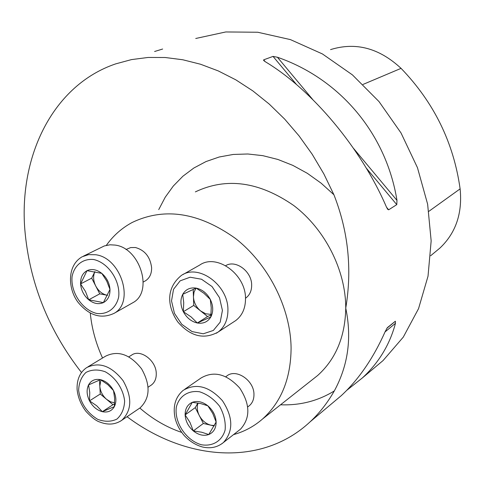 <?xml version="1.0" encoding="UTF-8"?>
<svg xmlns="http://www.w3.org/2000/svg" width="485" height="485" viewBox="0 0 485 485"><rect width="100%" height="100%" fill="white"/><g stroke="black" fill="none" stroke-linecap="round" stroke-linejoin="round"><path stroke-width="0.73" d="M128.852 356.821L131.453 355.214C140.104 348.551 156.2 360.319 156.261 373.492C156.382 378.585 154.77 382.416 151.429 384.987L150.677 385.49M225.677 265.671C235.668 259.378 251.897 271.473 251.66 285.18C251.654 290.842 249.696 295.135 245.78 298.051L245.495 298.245L245.78 298.051M233.546 434.621C244.373 431.608 254.055 426.394 262.579 418.973C281.361 402.004 290.867 378.373 291.091 348.066C290.642 307.902 268.314 263.937 235.14 238.214C198.723 212.394 164.439 207.125 132.284 222.415C121.911 227.98 113.272 235.619 106.36 245.325M90.277 313.098C91.768 328.393 95.854 343.368 102.541 358.015M139.819 408.043C152.726 419.216 166.682 427.34 181.699 432.408M225.822 376.718L226.61 376.16C235.771 368.012 254.261 380.343 253.958 394.56C253.976 399.258 252.473 402.944 249.435 405.618L248.502 406.333M125.973 249.52L130.671 247.574L135.406 247.508C144.797 250.157 150.204 256.862 151.617 267.623C151.726 273.661 149.683 278.05 145.506 280.785L144.724 281.215M81.504 372.541C48.282 329.909 29.391 282.318 24.838 229.769C18.806 155.333 53.374 85.008 115.685 63.881L131.49 59.6L148.077 57.46L165.233 57.509L182.784 59.764L200.535 64.238L218.28 70.925L235.795 79.825L252.855 90.907L269.211 104.057L284.671 119.11L299.057 135.897L312.176 154.23L323.853 173.915L333.916 194.746C348.297 231.369 352.243 269.169 345.75 308.133C351.964 337.839 348.151 365.441 334.304 390.94C327.472 402.871 319.451 413.129 310.23 421.714C262.058 466.922 186.149 461.077 127.04 416.718M195.74 38.485L225.792 31.955L257.759 32.246L290.418 39.606L322.428 53.95L352.407 74.872L379.009 101.577L401.028 132.969L417.464 167.689L427.631 204.191L431.159 240.881L428.025 276.183L418.537 308.666L403.29 337.111L383.071 360.549L373.426 368.649M162.645 49.027L154.606 51.501M388.667 209.805L387.739 209.362L386.454 207.065C361.089 148.131 312.043 89.695 265.313 61.74L263.64 60.473L263.664 59.843L273.037 56.399L277.432 57.254C339.936 78.903 386.133 133.472 396.979 200.408L396.772 204.634L388.667 209.805L386.533 207.247M331.297 404.029L341.301 395.627C358.761 379.44 373.395 358.075 385.217 331.522L387.436 327.569L395.366 321.228L395.469 323.295C389.825 344.532 378.809 362.731 362.416 377.894L346.684 390.395M436.124 251.212L439.913 248.071C455.809 233.018 462.551 213.279 460.12 188.865C453.62 142.596 433.929 102.426 401.059 68.355C379.215 48.057 355.717 41.807 330.558 49.609M210.296 299.427C206.895 293.195 202.172 289.424 196.134 288.102C190.126 287.259 185.652 289.345 182.706 294.359C180.135 299.651 180.347 305.441 183.348 311.728C186.689 317.857 191.345 321.616 197.316 322.998C203.288 323.932 207.792 321.919 210.836 316.954C213.503 311.667 213.327 305.823 210.296 299.427L203.967 293.31L196.134 288.102L182.706 294.359L183.724 302.634L183.348 311.728L191.072 316.881L197.316 322.998L210.836 316.954L211.242 307.769L210.296 299.427M233.946 321.725L235.71 320.573C242.245 315.571 245.513 308.248 245.507 298.602C245.907 274.231 216.528 253.073 199.638 265.101L182.99 274.528M196.025 288.151L194.024 292.109L193.448 296.838L193.194 289.406M211.036 314.995L207.586 316.541L193.745 305.417L193.448 296.838C193.818 302.482 196.219 307.193 200.657 310.97L205.761 313.789L211.084 314.401M207.586 316.541L197.316 322.998M193.745 305.417L183.348 311.728M208.768 434.536C213.655 432.408 216.11 428.237 216.134 422.011C215.734 415.681 212.976 410.28 207.853 405.806C202.536 401.689 197.353 400.525 192.296 402.326C187.477 404.551 185.088 408.74 185.124 414.911C185.555 421.156 188.289 426.491 193.315 430.916C198.535 435.027 203.688 436.233 208.768 434.536L216.134 422.011L212.727 413.384L207.853 405.806L200.735 403.587L192.296 402.326L185.124 414.911L189.956 422.368L193.315 430.916L201.699 432.226L208.768 434.536M238.887 430.444L240.505 429.176C250.533 417.937 250.266 404.229 239.711 388.048C226.744 373.887 213.837 370.552 200.99 378.033L184.785 389.243M198.05 403.053C196.722 406.97 197.134 411.134 199.299 415.548L195.249 407.63L197.886 403.023M214.176 425.963L203.342 423.466L199.299 415.548C202.081 420.659 205.986 423.89 210.993 425.23L214.406 425.545M203.342 423.466L193.315 430.916M195.249 407.63L185.124 414.911M89.519 400.865C92.659 406.606 96.927 410.213 102.335 411.692C107.731 412.765 111.738 411.074 114.363 406.63C116.649 401.877 116.358 396.518 113.49 390.546C110.295 384.72 105.966 381.089 100.504 379.664C95.084 378.676 91.101 380.428 88.561 384.914C86.36 389.673 86.682 394.99 89.519 400.865L96.691 405.757L102.335 411.692L114.363 406.63L114.636 398.161L113.49 390.546L107.779 384.611L100.504 379.664L88.561 384.914L89.755 392.468L89.519 400.865L100.262 394.008L99.461 380.07M138.843 408.709L140.153 407.818C150.198 398.033 150.671 385.029 141.559 368.812C130.053 354.311 118.055 350.103 105.566 356.19L87.888 366.866M100.922 379.907L99.807 386.121C100.268 391.31 102.529 395.724 106.609 399.349L100.262 394.008M114.593 404.017L112.975 404.702L106.609 399.349L110.538 401.816L114.654 402.859M112.975 404.702L102.335 411.692M87.009 270.678C82.523 273.213 80.383 277.632 80.577 283.925C81.153 290.272 83.863 295.565 88.719 299.791C93.75 303.695 98.637 304.635 103.378 302.61C107.925 300.166 110.125 295.765 109.986 289.418C109.446 282.979 106.7 277.62 101.759 273.352C96.642 269.448 91.726 268.557 87.009 270.678L80.577 283.925L85.457 291.418L88.719 299.791L103.378 302.61L109.986 289.418L106.682 280.967L101.759 273.352L87.009 270.678M131.671 303.38L133.029 302.61C153.563 291.752 140.062 247.902 115.066 245.083L110.028 244.792L104.354 245.931L83.505 256.104M107.609 295.329L99.752 293.843L95.727 285.998C98.491 291.055 102.25 294.128 107.015 295.219L107.615 295.316M95.727 285.998L91.701 278.141L94.908 271.594C92.962 276.001 93.235 280.803 95.727 285.998M91.701 278.141L80.577 283.925M99.752 293.843L88.719 299.791M262.579 418.973L317.62 375.517C335.796 359.155 345.174 336.693 345.75 308.133C345.805 270.297 325.059 229.272 293.698 205.488C259.245 181.639 226.465 177.104 195.358 191.884M401.059 68.355L363.029 84.432M460.12 188.865L428.837 211.345M396.979 200.408L353.547 148.398M312.673 99.455L277.432 57.254M396.772 204.634L366.248 168.059M296.626 84.663L273.037 56.399M265.174 61.65L263.664 59.843M395.366 321.228L386.878 328.254L395.342 321.246M385.048 331.91L395.469 323.295M334.304 390.94C318.087 400.925 300.173 405.539 280.548 404.787M158.728 209.617L165.233 197.207L173.327 186.01L182.906 176.219L193.848 168.016L206.004 161.566L219.19 157.007L233.212 154.454L247.835 153.987L262.828 155.661L277.923 159.468L292.849 165.385L307.338 173.321L321.112 183.166L333.916 194.746M222.421 310.418L219.505 297.693L212.024 286.538L201.511 279.227L190.114 277.22L180.135 280.845L173.527 289.315L171.52 300.912L174.461 313.365L181.76 324.283L192.024 331.57L203.282 333.789L213.345 330.443L220.202 322.119L222.421 310.418M235.71 320.573L218.098 332.073C203.906 339.803 190.514 336.475 177.91 322.088C168.483 308.86 164.306 289.399 181.329 275.474C198.377 263.306 228.229 284.974 227.926 309.769C227.968 319.585 224.694 327.017 218.098 332.073L216.298 333.25M201.427 444.757C212.733 446.679 222.124 440.901 225.125 429.965C225.81 422.041 223.967 414.129 219.602 406.236C213.964 399.155 207.313 394.335 199.638 391.789C188.228 390.104 179.08 396.203 176.328 407.091C174.151 422.477 186.149 440.507 201.427 444.757M240.505 429.176L223.427 442.52C217.522 447.334 210.538 448.825 202.469 446.988C195.661 445.048 189.593 441.247 184.264 435.603C179.735 430.274 176.673 424.454 175.091 418.149C172.666 406.345 175.376 397.07 183.215 390.328C196.176 382.786 209.253 386.248 222.445 400.713C233.2 417.221 233.527 431.159 223.427 442.52L221.76 443.823M78.631 390.522C80.607 403.18 86.985 412.802 97.764 419.373C104.772 421.956 111.162 421.859 116.921 419.088C121.699 414.766 124.269 408.758 124.633 401.059C123.311 389.025 115.582 377.403 105.148 371.728C98.025 369.249 91.629 369.485 85.954 372.438C81.316 376.881 78.879 382.914 78.631 390.522M140.153 407.818L121.838 420.246C115.412 424.605 108.149 425.23 100.055 422.114C96.424 421.119 91.762 417.585 86.063 411.504C80.928 404.763 77.939 397.409 77.097 389.443C76.751 379.573 79.928 372.298 86.639 367.624C99.225 361.501 111.374 365.842 123.069 380.64C132.356 397.16 131.944 410.365 121.838 420.246L120.498 421.156M93.647 259.511C82.85 258.438 74.387 265.174 72.083 276.444C70.434 292.267 82.22 309.988 96.727 313.462C107.434 314.783 116.127 308.357 118.667 297.02C120.613 280.985 108.397 262.694 93.647 259.511M95.684 254.746C120.971 257.717 134.836 302.373 114.133 313.316C101.262 319.312 89.301 315.723 78.237 302.537C68.064 289.563 66.487 265.616 82.244 256.729L88.622 254.619L95.684 254.746M310.236 421.72L341.301 395.627M362.416 377.894L383.071 360.549M439.913 248.071L430.656 255.74M249.435 405.618L247.75 406.903M151.429 384.987L148.143 387.169M145.506 280.785L143.275 282.009M133.029 302.61L114.133 313.316"/></g></svg>
